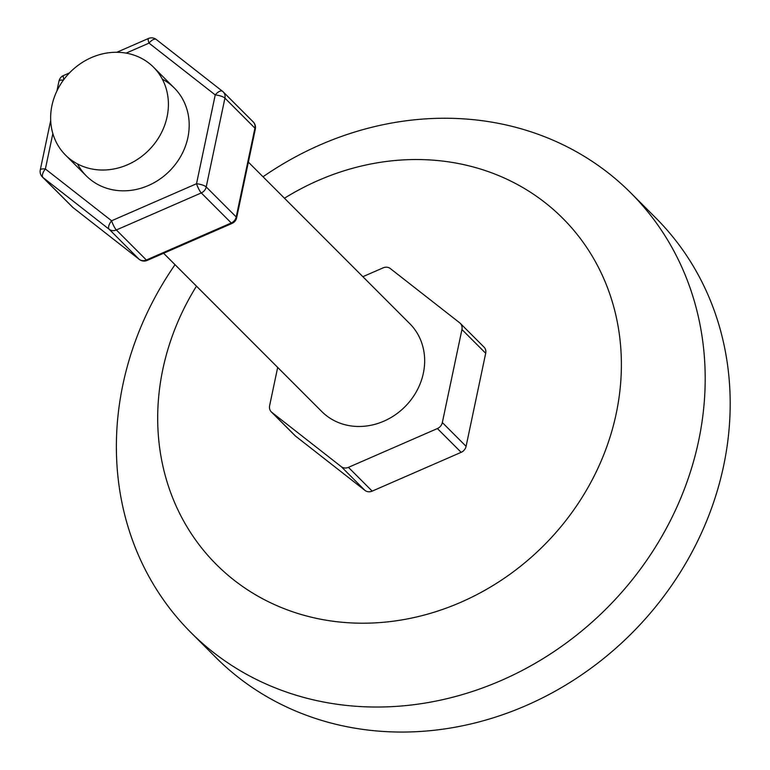 <?xml version="1.0" encoding="UTF-8"?>
<svg xmlns="http://www.w3.org/2000/svg" width="770" height="770" viewBox="0 0 770 770"><rect width="100%" height="100%" fill="white"/><g stroke="black" fill="none" stroke-linecap="round" stroke-linejoin="round"><path stroke-width="1.16" d="M263.013 176.773A310.936 276.882 135 0 1 472.539 119.591A310.936 276.882 135 0 1 630.736 192.856A310.936 276.882 135 0 1 665.184 530.463A310.936 276.882 135 0 1 349.022 705.686A310.936 276.882 135 0 1 190.825 632.42A310.936 276.882 135 0 1 175.031 264.688M630.736 192.856L655.732 217.881A310.936 276.882 135 0 1 690.18 555.478A310.936 276.882 135 0 1 374.028 730.711A310.936 276.882 135 0 1 215.831 657.445L190.825 632.42M284.448 198.227A244.86 218.045 135 0 1 438.159 160.593A244.86 218.045 135 0 1 616.231 413.5A244.86 218.045 135 0 1 340.898 622.15A244.86 218.045 135 0 1 196.475 286.142M277.681 367.415L269.615 405.703A7.777 6.92 -45 0 0 269.808 409.457A7.777 6.92 -45 0 0 271.31 411.902A7.777 6.92 -45 0 0 271.877 412.402L295.622 436.167A7.777 6.92 135 0 1 295.064 435.666L271.31 411.902M248.373 162.124L409.775 323.65A62.187 55.373 135 0 1 421.816 343.17A62.187 55.373 135 0 1 395.02 414.992A62.187 55.373 135 0 1 321.793 411.555L163.615 253.263M165.56 86.712A62.187 55.373 135 0 1 138.773 158.533A62.187 55.373 135 0 1 65.537 155.107A62.187 55.373 135 0 1 53.486 135.587A62.187 55.373 135 0 1 80.282 63.766A62.187 55.373 135 0 1 153.519 67.192A62.187 55.373 135 0 1 165.56 86.712M362.853 276.7L383.133 267.854A7.777 6.92 -45 0 1 390.323 268.557L459.68 322.813A7.777 6.92 -45 0 1 460.248 323.313A7.777 6.92 -45 0 1 461.942 329.502L442.336 422.557L466.091 446.331A7.777 6.92 135 0 1 461.153 452.327L372.18 491.125A7.777 6.92 135 0 1 364.99 490.423L295.622 436.167M460.248 323.313L484.003 347.078A7.777 6.92 135 0 1 485.697 353.276L466.091 446.331M461.153 452.327L437.399 428.553L348.435 467.351L372.18 491.125M364.99 490.423L341.235 466.649L271.877 412.402M341.235 466.649A7.777 6.92 -45 0 0 348.435 467.351M437.399 428.553A7.777 6.92 -45 0 0 442.336 422.557M162.326 79.166A62.187 55.373 135 0 1 186.35 107.511A62.187 55.373 135 0 1 152.441 183.587A62.187 55.373 135 0 1 77.51 163.923M485.697 353.276L461.942 329.502M52.851 133.556L45.382 168.986L111.592 220.778L196.514 183.741L215.234 94.912A7.777 2.089 -168.1 0 1 224.927 98.117L206.216 186.946L236.217 216.967L254.928 128.138L224.927 98.117A7.777 6.92 -45 0 0 224.734 94.364A7.777 6.92 -45 0 0 223.233 91.919A7.777 6.92 -45 0 0 222.665 91.418A7.777 3.513 -52 0 0 222.52 91.293A7.777 3.513 -52 0 0 215.234 94.912L149.024 43.12L126.107 53.12M139.582 259.596A7.777 3.513 -52 0 1 139.303 259.423A7.777 3.513 -52 0 1 139.158 259.297L109.157 229.267L42.947 177.485L72.948 207.505L139.158 259.297A7.777 6.92 -45 0 0 146.348 260A7.777 1.425 66.4 0 0 147.195 260.424L232.126 223.387A7.777 1.425 -113.6 0 1 231.279 222.963L201.278 192.933L116.357 229.97L146.348 260L231.279 222.963A7.777 6.92 -45 0 0 236.217 216.967A7.777 2.089 11.9 0 1 236.621 217.862L255.342 129.042A7.777 2.089 -168.1 0 0 254.928 128.138A7.777 6.92 -45 0 0 254.735 124.384A7.777 6.92 -45 0 0 253.234 121.939L223.233 91.919A7.777 7.777 0 0 0 222.52 91.293L156.32 39.501A7.777 3.513 128 0 0 149.024 43.12A7.777 1.425 -113.6 0 1 148.417 38.5L116.838 52.273M148.417 38.5A7.777 7.777 0 0 1 156.32 39.501A7.777 3.513 128 0 1 156.464 39.636L222.366 91.178M42.389 176.984A7.777 6.92 -45 0 0 42.947 177.485A7.777 3.513 128 0 1 45.382 168.986A7.777 2.089 11.9 0 0 40.281 169.881A7.777 7.777 0 0 0 42.389 176.984L72.39 207.005A7.777 6.92 -45 0 0 72.948 207.505A7.777 3.513 128 0 0 73.092 207.631A7.777 3.513 128 0 0 73.256 207.746M63.409 80.099A7.777 2.089 -168.1 0 0 59.001 81.062L56.903 90.975M109.157 229.267A7.777 3.513 -52 0 1 111.592 220.778A7.777 1.425 66.4 0 0 116.357 229.97A7.777 6.92 -45 0 1 109.157 229.267M69.435 72.948L63.496 75.537A7.777 1.425 66.4 0 0 63.881 79.474M201.278 192.933A7.777 1.425 -113.6 0 1 196.514 183.741A7.777 2.089 11.9 0 1 206.216 186.946A7.777 6.92 -45 0 1 201.278 192.933M86.317 175.906L65.537 155.107M174.299 87.992L153.519 67.192M72.39 207.005A7.777 7.777 0 0 0 73.092 207.631L139.303 259.423A7.777 7.777 0 0 0 147.195 260.424M40.281 169.881L50.695 120.447M63.496 75.537A7.777 7.777 0 0 0 59.001 81.062M232.126 223.387A7.777 7.777 0 0 0 236.621 217.862M255.342 129.042A7.777 7.777 0 0 0 253.234 121.939"/></g></svg>
